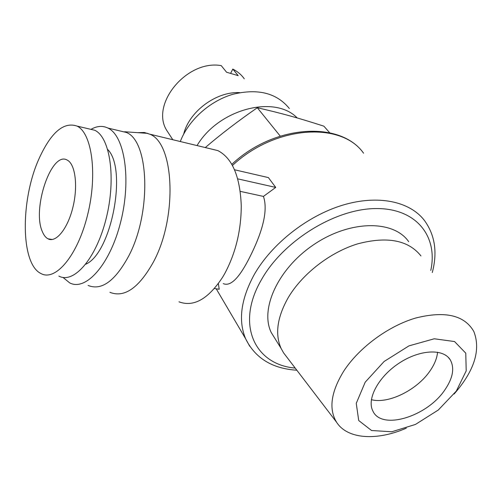 <?xml version="1.0" encoding="UTF-8"?>
<svg xmlns="http://www.w3.org/2000/svg" width="502" height="502" viewBox="0 0 502 502"><rect width="100%" height="100%" fill="white"/><g stroke="black" fill="none" stroke-linecap="round" stroke-linejoin="round"><path stroke-width="0.75" d="M437.568 352.197C437.022 358.152 434.537 364.339 430.126 370.752C417.275 389.903 388.504 404.21 371.367 399.699M444.822 389.947C427.039 416.679 381.514 430.672 372.873 411.025C366.548 399.071 378.332 376.795 399.002 363.228C419.59 349.511 443.304 348.313 450.269 359.846C454.762 368.035 452.948 378.069 444.822 389.947M42.432 231.805C31.714 209.033 51.511 150.487 67.237 160.107C75.319 164.003 78.18 186.135 72.859 207.489C67.644 228.899 55.885 243.175 47.985 238.808C45.72 237.603 43.869 235.269 42.432 231.805M237.71 178.85L275.73 187.422L268.388 177.595L234.516 169.77M275.73 187.422L263.431 196.414L240.245 191.369M209.61 148.605L217.812 150.581C232.269 158.011 240.082 176.39 241.261 205.726C241.167 230.462 235.676 253.052 224.789 273.502L222.712 277.079C208.267 299.079 193.684 307.331 178.969 301.821M263.431 196.414C268.896 212.214 260.412 235.971 249.971 256.786C239.416 277.907 230.512 286.849 223.264 283.611M218.345 283.624L219.223 289.246L214.436 288.531M88.302 128.738L94.79 130.269C110.164 137.36 116.276 178.43 106.173 218.489C96.258 258.643 73.744 284.257 58.878 276.1M38.911 158.952C20.406 199.909 20.431 263.895 40.963 273.54C55.408 281.704 77.584 255.719 87.555 215.088C97.708 174.552 92.01 133.118 77.051 126.09C63.628 121.509 50.915 132.465 38.911 158.952M62.995 277.424L69.659 282.871C85.786 291.568 110.114 264.56 120.706 221.89C131.499 179.308 124.628 135.653 107.943 128.066C102.615 125.5 96.949 125.933 90.962 129.365M107.742 149.54C127.502 168.986 111.438 253.184 85.767 264.228M119.056 130.721L126.197 132.421C149.069 140.491 151.836 212.239 128.813 255.844C115.146 281.045 101.58 290.909 88.107 285.45M109.919 292.321C124.427 298.056 138.916 287.96 153.399 262.038C177.84 217.071 174.257 142.681 149.602 134.128L144.312 132.484L137.768 132.672M365.192 382.198L384.093 361.496L408.961 345.872L434.274 338.781L454.536 341.542L465.762 353.151L466.207 370.865L456.324 391.064L438.29 410.027L415.436 424.441L391.78 431.77L371.549 430.509L358.723 420.538L356.251 403.357L365.192 382.198M406.313 428.168C377.021 441.001 347.434 439.344 336.597 422.264C328.584 409.092 330.925 392.112 343.613 371.336C358.71 347.905 388.033 326.149 415.662 318.036C445.086 310.663 464.476 315.156 473.838 331.508C480.972 349.919 474.409 370.752 454.128 394.001M420.971 255.932C408.346 240.132 387.293 236.091 357.819 243.809C330.178 252.192 302.323 273.816 288.255 297.586C277.192 317.176 274.807 334.125 281.107 348.426L283.567 352.843L286.366 356.508M275.636 339.616L271.268 332.581C259.559 308.799 278.453 267.804 314.735 243.991C350.867 219.92 393.806 220.02 408.703 241.694M239.711 92.632C216.381 91.245 189.172 111.444 183.676 134.103M230.813 73.003L232.796 69.069L238.193 75.658L226.559 72.225L221.244 65.624C187.07 59.462 150.293 103.952 166.595 130.187L169.632 134.843M232.796 69.069C237.534 71.453 241.362 74.698 244.286 78.814M297.228 117.964C274.676 94.508 218.577 109.047 197.041 145.574M180.3 141.533C188.35 120.361 209.566 101.14 232.727 94.332C257.758 88.208 276.627 92.926 289.34 108.488M205.293 147.563C220.485 134.517 237.822 121.239 257.313 107.735C282.519 113.527 298.163 117.907 323.859 126.159L329.688 132.76M280.241 136.111L257.313 107.735M232.439 165.497C275.077 125.4 341.454 121.308 363.567 153.204C340.469 120.474 274.067 124.509 231.798 164.355M432.278 272.561C437.618 252.424 435.008 235.068 424.447 220.491C409.852 201.315 377.88 194.425 342.345 205.262C306.847 216.105 271.494 244.11 254.131 274.763C240.891 299.248 238.055 320.577 245.616 338.75L249.707 346.236M295.201 368.079C254.69 364.678 235.225 324.336 261.611 279.413C283.329 240.891 334.84 208.92 375.446 208.562C416.221 207.897 438.252 236.291 430.779 270.434M450.269 359.846L448.267 357.342M47.985 238.808L52.258 239.504M94.79 130.269L77.051 126.09M107.943 128.066L126.197 132.421M149.602 134.128L217.812 150.581M124.647 131.75L147.808 133.375M336.597 422.264L283.567 352.843M271.268 332.581L281.107 348.426M172.813 139.732L166.595 130.187M296.845 370.225C272.241 368.644 255.167 358.158 245.616 338.75L216.205 288.794"/></g></svg>

